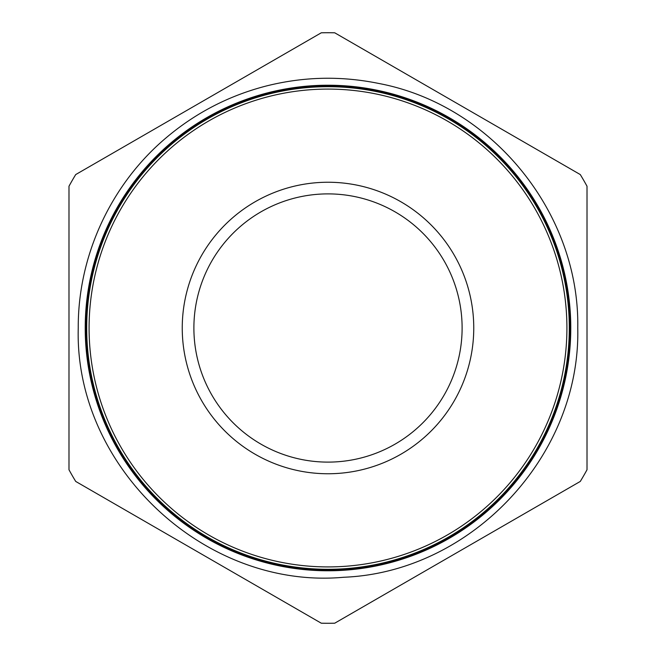 <?xml version="1.0" encoding="UTF-8"?>
<svg xmlns="http://www.w3.org/2000/svg" width="656" height="656" viewBox="0 0 656 656"><rect width="100%" height="100%" fill="white"/><g stroke="black" fill="none" stroke-linecap="round" stroke-linejoin="round"><path stroke-width="0.98" d="M566.915 328A238.915 238.915 0 0 1 328 566.915A238.915 238.915 0 0 1 89.085 328A238.915 238.915 0 0 1 328 89.085A238.915 238.915 0 0 1 566.915 328M86.699 328A241.301 241.301 0 0 0 328 569.301A241.301 241.301 0 0 0 569.301 328A241.301 241.301 0 0 0 328 86.699A241.301 241.301 0 0 0 86.699 328M569.351 328A241.351 241.351 0 0 1 328 569.351A241.351 241.351 0 0 1 86.649 328A241.351 241.351 0 0 1 328 86.649A241.351 241.351 0 0 1 569.351 328M86.403 328A241.597 241.597 0 0 0 328 569.597A241.597 241.597 0 0 0 569.597 328A241.597 241.597 0 0 0 328 86.403A241.597 241.597 0 0 0 86.403 328M569.638 328A241.638 241.638 0 0 1 328 569.638A241.638 241.638 0 0 1 86.362 328A241.638 241.638 0 0 1 328 86.362A241.638 241.638 0 0 1 569.638 328M86.108 328A241.892 241.892 0 0 0 328 569.892A241.892 241.892 0 0 0 569.892 328A241.892 241.892 0 0 0 328 86.108A241.892 241.892 0 0 0 86.108 328M569.925 328A241.925 241.925 0 0 1 328 569.925A241.925 241.925 0 0 1 86.075 328A241.925 241.925 0 0 1 328 86.075A241.925 241.925 0 0 1 569.925 328M85.813 328A242.187 242.187 0 0 0 328 570.187A242.187 242.187 0 0 0 570.187 328A242.203 242.203 0 0 1 328 570.203A242.203 242.203 0 0 1 85.797 328A242.203 242.203 0 0 1 328 85.797A242.203 242.203 0 0 1 570.203 328A242.187 242.187 0 0 0 328 85.813A242.187 242.187 0 0 0 85.813 328M85.518 328A242.482 242.482 0 0 0 328 570.482A242.482 242.482 0 0 0 570.482 328A242.49 242.49 0 0 1 328 570.49A242.49 242.49 0 0 1 85.51 328A242.49 242.49 0 0 1 328 85.51A242.49 242.49 0 0 1 570.49 328A242.482 242.482 0 0 0 328 85.518A242.482 242.482 0 0 0 85.518 328M85.231 328A242.769 242.769 0 0 0 328 570.769A242.769 242.769 0 0 0 570.769 328A242.777 242.777 0 0 1 328 570.777A242.777 242.777 0 0 1 85.223 328A242.777 242.777 0 0 1 328 85.223A242.777 242.777 0 0 1 570.777 328A242.769 242.769 0 0 0 328 85.231A242.769 242.769 0 0 0 85.231 328M193.889 328A134.111 134.111 0 0 1 328 193.889A134.111 134.111 0 0 1 462.111 328A134.111 134.111 0 0 1 328 462.111A134.111 134.111 0 0 1 193.889 328M182.245 328A145.755 145.755 0 0 1 328 182.245A145.755 145.755 0 0 1 473.755 328A145.755 145.755 0 0 1 328 473.755A145.755 145.755 0 0 1 182.245 328M580.289 174.57A295.274 295.274 0 0 1 587.013 186.23L587.013 469.77A295.274 295.274 0 0 1 580.289 481.43L334.724 623.2A295.274 295.274 0 0 1 321.276 623.2L75.711 481.43A295.274 295.274 0 0 1 68.987 469.77L68.987 186.23A295.274 295.274 0 0 1 75.711 174.57L321.276 32.8A295.274 295.274 0 0 1 334.724 32.8L580.289 174.57M577.756 328C580.749 455.748 471.369 572.229 343.678 577.264C204.967 589.933 74.308 467.236 78.244 328C77.859 255.93 110.741 184.598 165.796 138.088C195.201 113.127 228.559 95.792 265.885 86.092C303.269 76.613 340.858 75.727 378.651 83.435C491.828 104.714 579.871 212.856 577.756 328"/></g></svg>
